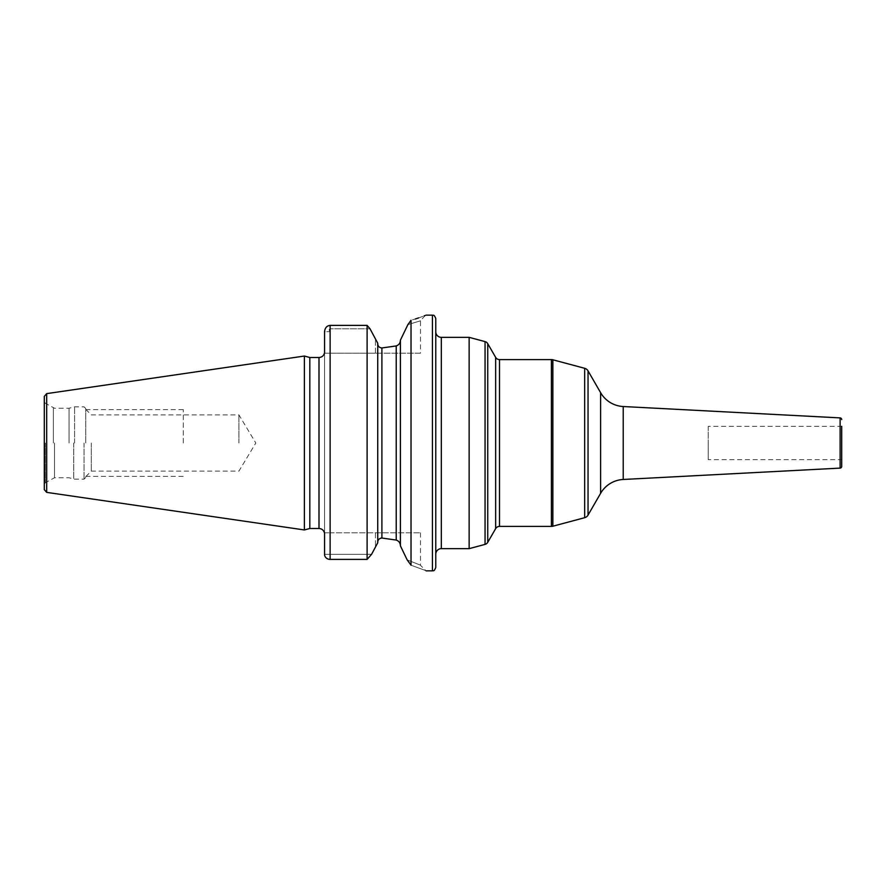 <?xml version="1.0" encoding="UTF-8"?>
<svg xmlns="http://www.w3.org/2000/svg" width="886" height="886" viewBox="0 0 886 886"><rect width="100%" height="100%" fill="white"/><g stroke="black" fill="none" stroke-linecap="round" stroke-linejoin="round"><path stroke-width="0.66" stroke-dasharray="4.43 3.32" d="M44.3 396.385L44.3 489.615M304.374 529.95L304.374 356.05M309.823 357.501L309.823 528.499M324.553 532.807L330.124 532.807L324.553 532.807L324.553 353.193L324.553 554.326L330.124 554.326L330.124 532.807L420.485 532.807L330.124 532.807L330.124 554.326L371.577 554.326L324.553 554.326L324.553 331.674L324.553 353.193L375.465 353.193L330.124 353.193L330.124 331.674L330.124 353.193L324.553 353.193M324.553 554.326L324.553 331.674L330.124 331.674C328.85 330.323 328.85 329.348 330.124 328.784C328.85 329.348 328.85 330.323 330.124 331.674L324.553 331.674C325.007 327.809 326.856 325.727 330.124 325.395L367.103 325.395L367.103 559.398M370.027 328.784L330.124 328.784L370.027 328.784M377.514 543.173L377.514 342.827M407.172 559.897C424.881 566.907 424.881 566.907 407.172 559.897C424.881 566.907 424.881 566.907 407.172 559.897L411.026 565.19L411.026 320.289L415.401 318.96M418.679 317.886L424.106 315.914M425.214 315.482L420.485 320.721L420.485 353.193L375.465 353.193L420.485 353.193M400.394 340.512L400.394 340.512C400.217 343.192 398.822 344.997 396.219 345.939L396.219 540.061C398.822 541.003 400.217 542.819 400.394 545.488L400.394 340.512L400.394 545.488M407.726 324.974L406.707 327.089M406.353 327.809L402.355 336.093M407.892 324.63C424.737 319.525 424.737 319.525 407.892 324.63C424.737 319.525 424.737 319.525 407.892 324.63L411.026 320.289M377.735 343.236L377.735 542.442L377.735 343.236M377.735 542.442L377.735 542.442C377.824 539.784 379.219 538.311 381.899 538.035L381.899 347.965C379.208 347.689 377.824 346.216 377.735 343.558M400.394 340.191L400.394 545.809M411.026 565.19C431.006 572.544 431.006 572.544 411.026 565.19M435.768 567.505L435.768 318.495M435.768 554.215L435.768 331.785L435.768 554.215M469.137 337.344L469.137 548.655M708.246 426.321L708.246 443L708.246 426.321L841.7 426.321L841.7 459.679L841.7 443L841.7 459.679L708.246 459.679L708.246 443L708.246 459.679M69.042 443L69.042 408.224L69.042 443M85.732 443L85.732 408.524L85.732 443M91.291 443L91.291 471.108L91.291 443M238.921 443L238.921 414.892L238.921 443M183.313 443L183.313 409.62L183.313 443M46.681 393.628L46.681 492.372M318.993 528.499L318.993 357.501M375.465 353.193L375.465 338.973L375.465 353.193M330.124 325.395L330.124 559.398M432.434 315.161L432.434 570.839M375.465 532.807L375.465 547.027L375.465 532.807M441.328 548.655L441.328 337.344M485.052 341.608L485.052 544.392M487.754 343.69L487.754 542.31M495.651 528.632L495.651 357.368M499.505 526.406L499.505 359.594M552.853 359.782L552.853 526.218M551.413 359.594L551.413 526.406M584.66 368.299L584.66 517.701M588.038 370.891L588.038 515.109M600.608 493.336L600.608 392.664M623.223 479.47L623.223 406.53M840.116 417.893L840.116 468.107M45.407 443L45.407 482.671L45.407 443M53.37 443L53.37 407.925L53.37 443M54.489 443L54.489 477.775L54.489 443M73.715 443L73.715 479.027L73.715 443M74.579 443L74.579 406.851L74.579 443M84.059 443L84.059 479.149L84.059 443M420.485 532.807L420.485 565.279L426.044 570.839M85.732 477.476L84.059 479.149L74.579 479.149L69.042 477.775L54.489 477.775L45.407 482.671L44.3 484.598M85.732 408.524L84.059 406.851L74.579 406.851L69.042 408.224L54.489 408.224L45.407 403.329L44.3 401.402M85.732 409.332L91.291 414.892L238.921 414.892L255.81 443L238.921 471.108L91.291 471.108L85.732 476.668M85.732 409.62L183.313 409.62M85.732 476.38L183.313 476.38"/><path stroke-width="1.33" d="M44.3 443L44.3 396.385L46.681 393.628L304.374 356.05L304.374 529.95L46.681 492.372L44.3 489.615L44.3 443M304.374 529.95L309.823 528.499L309.823 357.501L304.374 356.05M324.553 353.193L324.553 331.674C325.007 327.809 326.856 325.727 330.124 325.395L367.103 325.395L367.103 559.398L371.577 554.326L375.465 547.027L371.577 554.326L367.103 559.398L330.124 559.398L367.103 559.398M324.553 554.326A5.56 5.061 0 0 0 330.124 559.398A5.56 5.061 0 0 1 324.553 554.326L324.553 532.807M377.735 343.236L370.027 328.784L367.103 325.395L370.027 328.784L377.735 343.236L377.735 542.764L375.465 547.027L377.735 542.764M415.401 318.96L418.679 317.886M424.106 315.914L425.214 315.482M407.892 324.63L411.026 320.289C431.017 313.622 431.017 313.622 411.026 320.289L411.026 565.19L407.172 559.897L400.394 545.809L400.394 340.191L407.726 324.974M406.707 327.089L406.353 327.809M402.355 336.093L400.394 340.191M377.735 343.558C377.824 346.227 379.219 347.689 381.899 347.965L396.219 345.939C398.822 344.997 400.217 343.181 400.394 340.512M400.394 545.488C400.217 542.819 398.822 541.003 396.219 540.061L396.219 345.939L381.899 347.965L381.899 538.035L396.219 540.061L381.899 538.035C379.208 538.323 377.824 539.784 377.735 542.442M381.024 538.079L381.822 538.024M400.394 545.809L407.172 559.897M411.026 565.19C431.006 572.544 431.006 572.544 411.026 565.19M435.768 443L435.768 567.505C433.73 572.489 433.243 570.097 432.434 570.839L432.434 315.161C433.243 315.903 433.73 313.511 435.768 318.495L435.768 443M435.768 554.215A5.56 5.56 0 0 1 441.328 548.655L469.137 548.655L469.137 337.344L441.328 337.344L441.328 548.655M435.768 331.785A5.56 5.56 0 0 0 441.328 337.344M485.052 544.392L485.052 341.608A4.452 4.452 0 0 1 487.754 343.69L495.651 357.368L495.651 528.632L487.754 542.31A4.452 4.452 180 0 1 485.052 544.392L469.137 548.655M485.052 341.608L469.137 337.344M495.651 528.632A4.452 4.452 0 0 1 499.505 526.406L551.413 526.406A5.56 5.56 0 0 0 552.853 526.218L552.853 359.782A5.56 5.56 0 0 0 551.413 359.594L499.505 359.594L499.505 526.406M495.651 357.368A4.452 4.452 0 0 0 499.505 359.594M584.66 517.701L584.66 368.299A5.56 5.56 0 0 1 588.038 370.891L600.608 392.664L600.608 493.336L588.038 515.109A5.56 5.56 180 0 1 584.66 517.701L552.853 526.218M584.66 368.299L552.853 359.782M600.608 493.336A27.798 27.798 0 0 1 623.223 479.47L840.116 468.107A1.672 1.672 0 0 0 841.7 466.446L841.7 426.321M600.608 392.664A27.798 27.798 0 0 0 623.223 406.53L623.223 479.47M840.116 468.107L840.116 417.893L623.223 406.53M840.116 417.893A1.672 1.672 0 0 1 841.7 419.565M841.7 459.679L841.7 466.446M46.681 492.372L46.681 393.628M309.823 357.501L318.993 357.501L318.993 528.499L309.823 528.499M330.124 559.398L330.124 325.395M487.754 542.31L487.754 343.69M551.413 526.406L551.413 359.594M588.038 515.109L588.038 370.891M318.993 357.501C321.806 357.324 323.611 355.884 324.42 353.193M426.044 315.161L432.434 315.161M324.42 532.807C323.611 530.116 321.806 528.676 318.993 528.499M426.044 570.839L432.434 570.839"/></g></svg>
